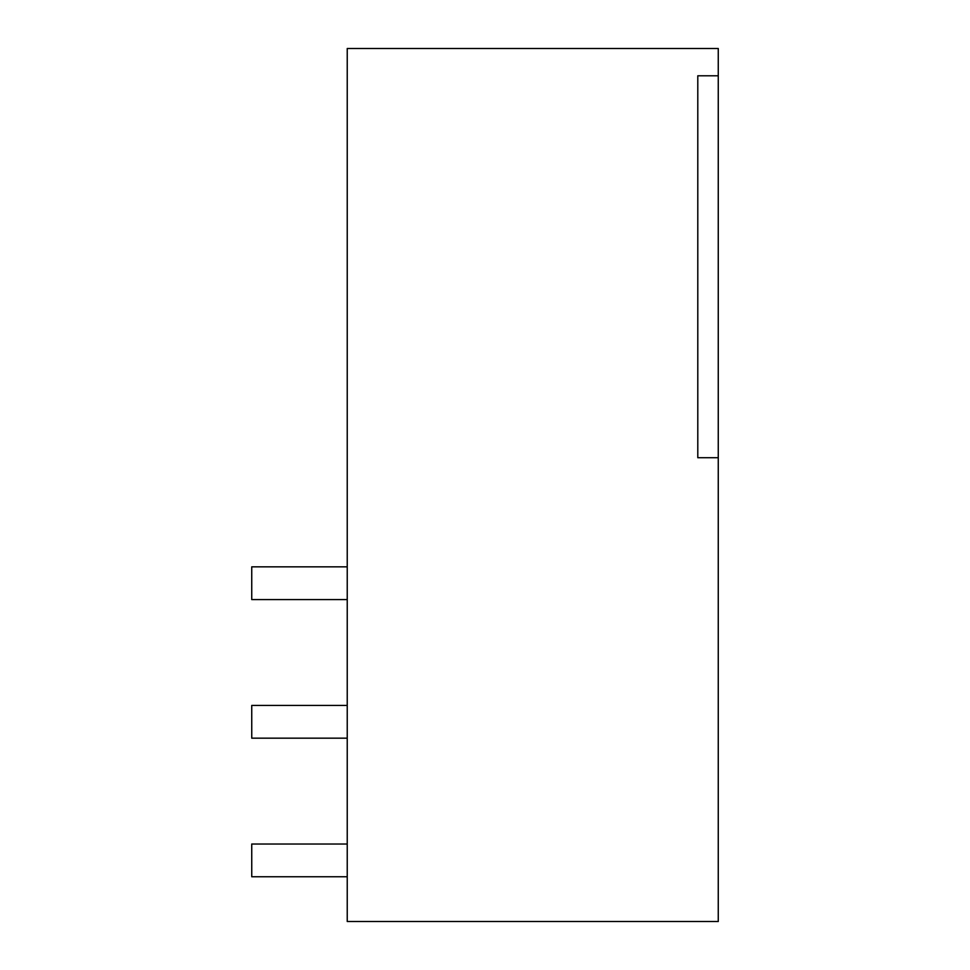 <?xml version="1.0" encoding="UTF-8"?>
<svg xmlns="http://www.w3.org/2000/svg" width="970" height="970" viewBox="0 0 970 970"><rect width="100%" height="100%" fill="white"/><g stroke="black" fill="none" stroke-linecap="round" stroke-linejoin="round"><path stroke-width="1.45" d="M718.249 48.5L347.236 48.5L347.236 921.5L718.261 921.5L718.261 48.5M718.261 75.781L697.794 75.781L697.794 457.719L718.261 457.719M347.236 876.759L251.751 876.759L251.739 844.021L347.236 844.021M347.236 599.581L251.739 599.581L251.739 566.844L347.236 566.844M347.236 705.432L251.739 705.432L251.751 738.17L347.236 738.17"/></g></svg>
